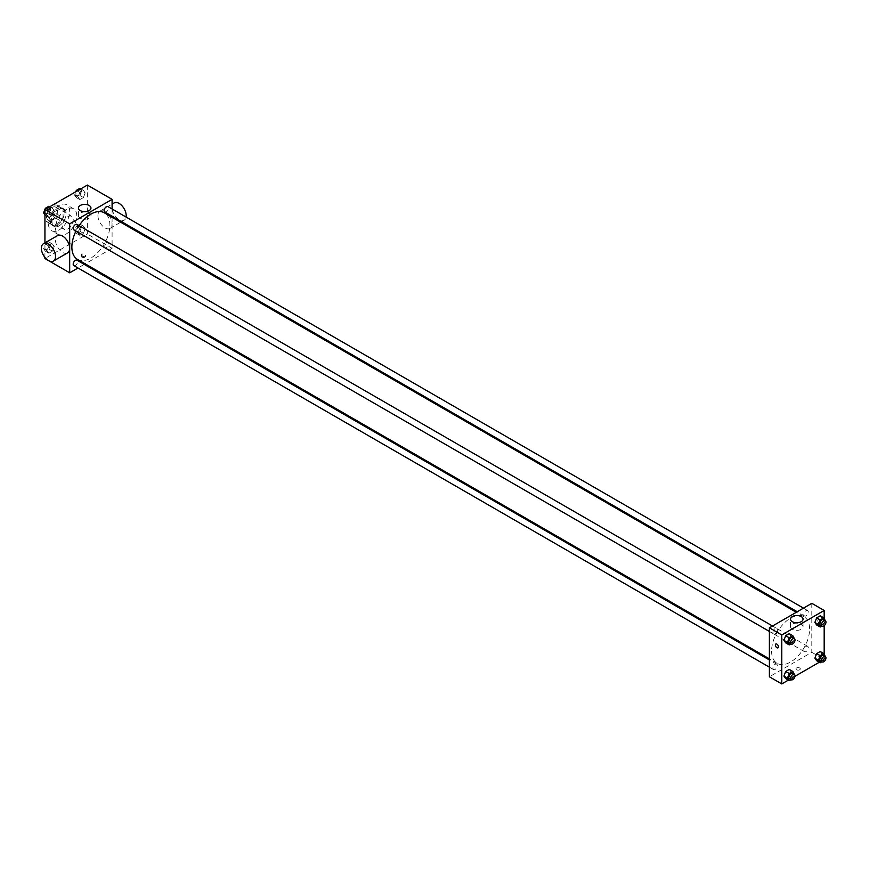 <?xml version="1.0" encoding="UTF-8"?>
<svg xmlns="http://www.w3.org/2000/svg" width="869" height="869" viewBox="0 0 869 869"><rect width="100%" height="100%" fill="white"/><g stroke="black" fill="none" stroke-linecap="round" stroke-linejoin="round"><path stroke-width="0.65" stroke-dasharray="4.34 3.26" d="M62.611 225.886A7.495 4.323 120 0 0 64.165 229.307A7.495 4.323 120 0 0 71.66 224.984A7.495 4.323 120 0 0 71.66 216.327A7.495 4.323 120 0 0 65.881 218.336A7.495 4.323 120 0 0 62.611 225.886M46.709 216.696A7.495 4.323 120 0 0 48.262 220.129A7.495 4.323 120 0 0 55.757 215.805A7.495 4.323 120 0 0 55.757 207.148A7.495 4.323 120 0 0 49.978 209.157A7.495 4.323 120 0 0 46.709 216.696M48.295 209.157L55.725 204.856A9.678 5.583 120 0 1 56.843 205.258A9.678 5.583 120 0 1 57.756 206.029L57.756 214.621A9.678 5.583 120 0 1 55.725 218.119L48.295 222.421A9.678 5.583 120 0 1 47.176 222.019A9.678 5.583 120 0 1 46.263 221.247L46.263 212.655A9.678 5.583 120 0 1 48.295 209.157L53.596 212.221L61.026 207.919L55.725 204.856M55.725 218.119L61.026 221.182L53.596 225.473L48.295 222.421M46.263 221.247L51.564 224.311L51.564 215.718L46.263 212.655M51.564 224.311A9.678 5.583 120 0 0 52.477 225.082A9.678 5.583 120 0 0 53.596 225.473M61.026 221.182A9.678 5.583 120 0 0 63.057 217.674L57.756 214.621M61.026 207.919A9.678 5.583 120 0 1 62.144 208.321A9.678 5.583 120 0 1 63.057 209.092L63.057 217.674M53.596 212.221A9.678 5.583 120 0 0 51.564 215.718M57.311 224.865A9.993 5.768 -60 0 1 52.314 225.353A9.993 5.768 -60 0 1 52.314 213.817A9.993 5.768 -60 0 1 62.307 208.039A9.993 5.768 -60 0 1 63.839 216.055A9.993 5.768 -60 0 1 57.311 224.865M59.081 225.886A9.993 5.768 120 0 0 65.609 217.076A9.993 5.768 120 0 0 64.078 209.06A9.993 5.768 120 0 0 56.376 211.743A9.993 5.768 120 0 0 52.01 221.801A9.993 5.768 120 0 0 54.084 226.374A9.993 5.768 120 0 0 59.081 225.886M63.057 209.092L57.756 206.029M48.479 223.844A14.99 8.657 120 0 0 51.586 230.709A14.99 8.657 120 0 0 66.576 222.051A14.99 8.657 120 0 0 66.576 204.736A14.99 8.657 120 0 0 55.019 208.756A14.99 8.657 120 0 0 48.479 223.844M55.54 227.917A14.99 8.657 120 0 0 58.647 234.782A14.99 8.657 120 0 0 73.637 226.125A14.99 8.657 120 0 0 73.637 208.821A14.99 8.657 120 0 0 62.09 212.829A14.99 8.657 120 0 0 55.54 227.917M85.195 228.677L83.413 233.272L79.839 235.336L78.058 232.794L79.839 228.199L83.413 226.136L85.195 228.677L83.413 233.272L79.839 235.336L78.058 232.794L79.839 228.199L83.413 226.136L85.195 228.677L81.664 226.635L79.872 231.241L76.309 233.294L74.517 230.763L76.309 226.157L79.872 224.093L81.664 226.635M85.195 192.929L83.413 197.535L79.839 199.588L78.058 197.057L79.839 192.451L83.413 190.387L85.195 192.929L83.413 197.535L79.839 199.588L78.058 197.057L79.839 192.451L83.413 190.387L85.195 192.929L81.664 190.887L79.872 195.492L76.309 197.556L74.517 195.014L75.788 191.756M87.345 185.075L87.345 234.043L44.938 258.527M44.938 257.452L44.938 242.875M54.236 246.546L52.455 251.152L48.881 253.216L47.1 250.674L48.881 246.068L52.455 244.004L54.236 246.546L52.455 251.152L48.881 253.216L47.1 250.674L48.881 246.068L52.455 244.004L54.236 246.546L50.706 244.504L48.914 249.11L45.351 251.174L43.559 248.632L45.351 244.026L48.914 241.973L50.706 244.504M54.236 210.798L52.455 215.403L48.881 217.467L47.1 214.925L48.881 210.32L52.455 208.267L54.236 210.798L52.455 215.403L48.881 217.467L47.1 214.925L48.881 210.32L52.455 208.267L54.236 210.798L50.706 208.766L48.914 213.361L45.351 215.425L44.938 214.849M112.09 217.272L112.09 248.328L87.345 234.043M112.09 248.328L85.195 263.85M84.25 264.393L78.004 268M81.827 257.126A2.183 1.26 0 0 0 84.206 257.398A2.183 1.26 0 0 0 85.564 256.236A2.183 1.26 0 0 0 83.37 254.965A2.183 1.26 0 0 0 81.186 256.236A2.183 1.26 0 0 0 81.827 257.126M77.439 259.364A26.885 15.523 120 0 0 104.323 243.841A26.885 15.523 120 0 0 104.323 212.796M79.09 225.668A26.885 15.523 120 0 0 75.972 231.078M112.09 208.973L112.09 216.185M104.801 211.982A3.128 1.803 120 0 0 107.919 210.179A3.128 1.803 120 0 0 107.919 206.572M104.15 246.296A3.128 1.803 120 0 0 104.801 247.719A3.128 1.803 120 0 0 107.919 245.916A3.128 1.803 120 0 0 107.919 242.31A3.128 1.803 120 0 0 105.518 243.146A3.128 1.803 120 0 0 104.15 246.296M73.843 265.599A3.128 1.803 120 0 0 76.972 263.796A3.128 1.803 120 0 0 76.961 260.189M76.961 224.441A3.128 1.803 -60 0 1 77.613 225.875A3.128 1.803 -60 0 1 76.255 229.014A3.128 1.803 -60 0 1 73.843 229.85M97.925 215.664A9.993 5.768 -120 0 0 102.281 225.723A9.993 5.768 -120 0 0 109.983 228.395A9.993 5.768 -120 0 0 109.983 216.859A9.993 5.768 -120 0 0 99.989 211.091A9.993 5.768 -120 0 0 97.925 215.664M67.586 252.879A9.993 5.768 60 0 1 57.582 247.111A9.993 5.768 60 0 1 57.582 235.575M114.132 202.922A9.993 5.768 -120 0 0 112.058 207.506A9.993 5.768 -120 0 0 116.424 217.565A9.993 5.768 -120 0 0 124.126 220.237A9.993 5.768 -120 0 0 126.081 217.054M80.263 218.173A6.268 3.617 180 0 1 78.427 215.621A6.268 3.617 180 0 1 84.695 212.003A6.268 3.617 180 0 1 90.963 215.621A6.268 3.617 180 0 1 87.096 218.955A6.268 3.617 180 0 1 80.263 218.173M81.827 256.094A2.183 1.26 0 0 0 84.206 256.366A2.183 1.26 0 0 0 85.564 255.204A2.183 1.26 0 0 0 83.37 253.944A2.183 1.26 0 0 0 81.186 255.204A2.183 1.26 0 0 0 81.827 256.094M771.585 651.033A26.885 15.523 120 0 0 777.158 663.34A26.885 15.523 120 0 0 804.042 647.818A26.885 15.523 120 0 0 804.042 616.773A26.885 15.523 120 0 0 783.327 623.975A26.885 15.523 120 0 0 771.585 651.033M777.331 629.851A3.128 1.803 -60 0 1 775.963 632.99A3.128 1.803 -60 0 1 773.562 633.827A3.128 1.803 -60 0 1 773.562 630.221A3.128 1.803 -60 0 1 776.68 628.417A3.128 1.803 -60 0 1 777.331 629.851M803.868 650.273A3.128 1.803 120 0 0 804.52 651.696A3.128 1.803 120 0 0 807.638 649.893A3.128 1.803 120 0 0 807.638 646.286A3.128 1.803 120 0 0 805.226 647.123A3.128 1.803 120 0 0 803.868 650.273M772.91 668.142A3.128 1.803 120 0 0 773.562 669.575A3.128 1.803 120 0 0 776.68 667.772A3.128 1.803 120 0 0 776.68 664.166A3.128 1.803 120 0 0 774.279 665.002A3.128 1.803 120 0 0 772.91 668.142M803.868 614.524A3.128 1.803 120 0 0 804.52 615.958A3.128 1.803 120 0 0 807.638 614.155A3.128 1.803 120 0 0 807.638 610.549A3.128 1.803 120 0 0 805.226 611.385A3.128 1.803 120 0 0 803.868 614.524M811.798 603.336L811.798 652.304L769.391 676.788M824.17 654.151L824.17 659.441L811.798 652.304M824.17 659.441L819.293 662.254M794.961 676.31L788.335 680.134M796.558 669.771A2.183 1.26 0 0 0 798.948 670.042A2.183 1.26 0 0 0 800.295 668.88A2.183 1.26 0 0 0 798.111 667.62A2.183 1.26 0 0 0 795.917 668.88A2.183 1.26 0 0 0 796.558 669.771A2.183 1.26 0 0 0 798.948 670.042A2.183 1.26 0 0 0 800.295 668.88A2.183 1.26 0 0 0 798.111 667.609A2.183 1.26 0 0 0 795.917 668.88A2.183 1.26 0 0 0 796.558 669.771M822.02 618.326L820.227 615.784L822.02 618.326L820.227 622.932L816.664 624.996L820.227 622.932L822.02 618.326L825.55 620.368M791.062 671.943L789.269 669.412L791.062 671.943L789.269 676.549L785.706 678.613L789.269 676.549L791.062 671.943L794.592 673.986M824.17 618.402L824.17 625.713M822.02 654.075L820.227 651.533L822.02 654.075L820.227 658.68L816.664 660.733L820.227 658.68L822.02 654.075L825.55 656.117M791.062 636.206L789.269 633.664L791.062 636.206L789.269 640.801L785.706 642.864L789.269 640.801L791.062 636.206L794.592 638.237M817.762 620.553A2.183 1.26 -120 0 0 818.717 622.747A2.183 1.26 -120 0 0 820.401 623.334A2.183 1.26 -120 0 0 820.401 620.814A2.183 1.26 -120 0 0 818.218 619.543A2.183 1.26 -120 0 0 817.762 620.553A2.183 1.26 -120 0 0 818.717 622.747A2.183 1.26 -120 0 0 820.401 623.334A2.183 1.26 -120 0 0 820.401 620.814A2.183 1.26 -120 0 0 818.218 619.543A2.183 1.26 -120 0 0 817.762 620.553M775.811 644.027L775.811 644.027A2.183 1.26 60 0 1 777.494 644.613A2.183 1.26 60 0 1 778.45 646.818A2.183 1.26 60 0 1 777.994 647.818L777.994 647.818M792.354 629.297A6.268 3.617 180 0 1 790.518 626.734A6.268 3.617 180 0 1 796.786 623.116A6.268 3.617 180 0 1 803.054 626.734A6.268 3.617 180 0 1 799.176 630.079A6.268 3.617 180 0 1 792.354 629.297M794.429 638.672L792.81 642.843L790.996 643.896M789.465 643.006A3.128 1.803 120 0 0 792.582 641.203A3.128 1.803 120 0 0 792.582 637.596M792.81 642.843L789.269 640.801M825.387 620.792L823.769 624.974L821.944 626.017M820.423 625.137A3.128 1.803 120 0 0 823.54 623.334A3.128 1.803 120 0 0 823.54 619.727M823.769 624.974L820.227 622.932M794.429 674.409L792.81 678.591L790.996 679.634M789.465 678.754A3.128 1.803 120 0 0 792.582 676.951A3.128 1.803 120 0 0 792.582 673.345M792.81 678.591L789.269 676.549M825.387 656.54L823.769 660.712L821.944 661.765M820.423 660.885A3.128 1.803 120 0 0 823.54 659.082A3.128 1.803 120 0 0 823.54 655.476M823.769 660.712L820.227 658.68M48.914 206.225L50.706 208.766M44.927 212.101A3.128 1.803 120 0 0 45.568 213.524A3.128 1.803 120 0 0 48.697 211.721A3.128 1.803 120 0 0 48.697 208.115A3.128 1.803 120 0 0 46.285 208.951A3.128 1.803 120 0 0 44.927 212.101A3.128 1.803 120 0 0 45.557 213.524A3.128 1.803 120 0 0 48.686 211.721A3.128 1.803 120 0 0 48.686 208.115A3.128 1.803 120 0 0 46.274 208.951A3.128 1.803 120 0 0 44.906 212.09M52.455 215.403L48.914 213.361M48.881 217.467L45.351 215.425M47.1 214.925L44.938 213.676M48.881 210.32L46.253 208.799M52.455 208.267L49.815 206.746M79.872 188.345L81.664 190.887M75.885 194.221A3.128 1.803 120 0 0 76.526 195.655A3.128 1.803 120 0 0 79.655 193.852A3.128 1.803 120 0 0 79.655 190.246A3.128 1.803 120 0 0 77.243 191.082A3.128 1.803 120 0 0 75.885 194.221A3.128 1.803 120 0 0 76.515 195.644A3.128 1.803 120 0 0 79.633 193.841A3.128 1.803 120 0 0 79.633 190.235A3.128 1.803 120 0 0 77.232 191.071A3.128 1.803 120 0 0 75.864 194.221M83.413 197.535L79.872 195.492M79.839 199.588L76.309 197.556M78.058 197.057L74.517 195.014M79.839 192.451L77.211 190.93M83.413 190.387L80.774 188.866M44.927 247.85A3.128 1.803 120 0 0 45.568 249.273A3.128 1.803 120 0 0 48.697 247.469A3.128 1.803 120 0 0 48.697 243.863A3.128 1.803 120 0 0 46.285 244.7A3.128 1.803 120 0 0 44.927 247.85A3.128 1.803 120 0 0 45.557 249.262A3.128 1.803 120 0 0 48.686 247.459A3.128 1.803 120 0 0 48.686 243.852A3.128 1.803 120 0 0 46.274 244.689A3.128 1.803 120 0 0 44.906 247.839M52.455 251.152L48.914 249.11M48.881 253.216L45.351 251.174M47.1 250.674L43.559 248.632M48.881 246.068L45.351 244.026M52.455 244.004L48.914 241.973M75.885 229.97A3.128 1.803 120 0 0 76.526 231.404A3.128 1.803 120 0 0 79.655 229.601A3.128 1.803 120 0 0 79.655 225.994A3.128 1.803 120 0 0 77.243 226.831A3.128 1.803 120 0 0 75.885 229.97A3.128 1.803 120 0 0 76.515 231.393A3.128 1.803 120 0 0 79.633 229.59A3.128 1.803 120 0 0 79.633 225.983A3.128 1.803 120 0 0 77.232 226.82A3.128 1.803 120 0 0 75.864 229.959M83.413 233.272L79.872 231.241M79.839 235.336L76.309 233.294M78.058 232.794L74.517 230.763M79.839 228.199L76.309 226.157M83.413 226.136L79.872 224.093M48.262 220.129L64.165 229.307M55.757 207.148L71.66 216.327M64.078 209.06L62.307 208.039M54.084 226.374L52.314 225.353M62.144 208.321L56.843 205.258M52.477 225.082L47.176 222.019M73.637 208.821L66.576 204.736M58.647 234.782L51.586 230.709M109.983 228.395L120.672 222.236M121.617 221.682L124.126 220.237M99.989 211.091L112.09 204.106M90.963 215.621L90.963 208.028M78.427 215.621L78.427 208.028M81.186 255.204L81.186 256.236M85.564 255.204L85.564 256.236M804.042 616.773L796.286 612.297M777.158 663.34L769.391 658.865M769.391 631.426L773.562 633.827M772.519 626.017L776.68 628.417M807.638 646.286L107.919 242.31M804.52 651.696L104.801 247.719M776.68 664.166L769.391 659.951M773.562 669.575L769.391 667.175M807.638 610.549L803.477 608.137M804.52 615.958L797.231 611.743M803.054 626.734L803.054 619.141M790.518 626.734L790.518 619.141"/><path stroke-width="1.3" d="M78.004 268L69.683 272.812L44.938 258.527L44.938 257.452M44.938 242.875L44.938 209.559L87.345 185.075L112.09 199.359L112.09 208.973M85.195 263.85L84.25 264.393M75.972 231.078A26.885 15.523 120 0 0 71.866 247.057A26.885 15.523 120 0 0 77.439 259.364L769.391 658.865M796.286 612.297L104.323 212.796A26.885 15.523 120 0 0 79.09 225.668M112.09 216.185L112.09 217.272M69.683 272.812L69.683 223.844L112.09 199.359M803.477 608.137L107.919 206.572A3.128 1.803 120 0 0 105.518 207.409A3.128 1.803 120 0 0 104.15 210.548A3.128 1.803 120 0 0 104.801 211.982L797.231 611.743M769.391 659.951L76.961 260.189A3.128 1.803 120 0 0 74.56 261.026A3.128 1.803 120 0 0 73.192 264.165A3.128 1.803 120 0 0 73.843 265.599L769.391 667.175M769.391 631.426L73.843 229.85A3.128 1.803 -60 0 1 73.843 226.244A3.128 1.803 -60 0 1 76.961 224.441L772.519 626.017M69.683 223.844L44.938 209.559M80.263 210.591A6.268 3.617 180 0 1 78.427 208.028A6.268 3.617 180 0 1 84.695 204.411A6.268 3.617 180 0 1 90.963 208.028A6.268 3.617 180 0 1 87.096 211.373A6.268 3.617 180 0 1 80.263 210.591M43.45 243.733L57.582 235.575A9.993 5.768 60 0 1 65.284 238.247A9.993 5.768 60 0 1 69.65 248.306A9.993 5.768 60 0 1 67.586 252.879L53.444 261.048A9.993 5.768 60 0 1 43.45 255.269A9.993 5.768 60 0 1 43.45 243.733A9.993 5.768 60 0 1 51.152 246.405A9.993 5.768 60 0 1 55.518 256.464A9.993 5.768 60 0 1 53.444 261.048M126.081 217.054A9.993 5.768 -120 0 0 122.399 206.246A9.993 5.768 -120 0 0 114.132 202.922L112.09 204.106M788.335 680.134L781.763 683.925L769.391 676.788L769.391 627.82L811.798 603.336L824.17 610.472L824.17 618.402M819.293 662.254L794.961 676.31M816.664 624.996L814.872 622.454L816.664 617.848L820.227 615.784L816.664 617.848L814.872 622.454L816.664 624.996L820.195 627.027L818.413 624.496L820.195 619.89L823.769 617.826L825.387 620.792M785.706 678.613L783.914 676.071L785.706 671.465L789.269 669.412L785.706 671.465L783.914 676.071L785.706 678.613L789.237 680.655L787.455 678.113L789.237 673.508L792.81 671.444L794.429 674.409M824.17 625.713L824.17 654.151M781.763 683.925L781.763 634.957L824.17 610.472M816.664 660.733L814.872 658.202L816.664 653.597L820.227 651.533L816.664 653.597L814.872 658.202L816.664 660.733L820.195 662.775L818.413 660.234L820.195 655.639L823.769 653.575L825.387 656.54M785.706 642.864L783.914 640.323L785.706 635.728L789.269 633.664L785.706 635.728L783.914 640.323L785.706 642.864L789.237 644.907L787.455 642.365L789.237 637.759L792.81 635.706L794.429 638.672M781.763 634.957L769.391 627.82M792.354 621.704A6.268 3.617 180 0 1 790.518 619.141A6.268 3.617 180 0 1 796.786 615.524A6.268 3.617 180 0 1 803.054 619.141A6.268 3.617 180 0 1 799.176 622.486A6.268 3.617 180 0 1 792.354 621.704M778.45 646.818A2.183 1.26 60 0 1 777.994 647.818A2.183 1.26 60 0 1 775.811 646.558A2.183 1.26 60 0 1 775.811 644.027A2.183 1.26 60 0 1 777.494 644.613A2.183 1.26 60 0 1 778.45 646.818M777.994 647.818A2.183 1.26 60 0 1 775.811 646.558A2.183 1.26 60 0 1 775.811 644.027M790.996 643.896L789.237 644.907M794.353 638.617L792.582 637.596A3.128 1.803 120 0 0 790.182 638.433A3.128 1.803 120 0 0 788.813 641.583A3.128 1.803 120 0 0 789.465 643.006L791.224 644.027A3.128 1.803 120 0 0 794.353 642.224A3.128 1.803 120 0 0 794.353 638.617A3.128 1.803 120 0 0 791.941 639.454A3.128 1.803 120 0 0 790.584 642.604A3.128 1.803 120 0 0 791.224 644.027M787.455 642.365L783.914 640.323M789.237 637.759L785.706 635.728M792.81 635.706L789.269 633.664M821.944 626.017L820.195 627.027M825.311 620.748L823.54 619.727A3.128 1.803 120 0 0 821.129 620.564A3.128 1.803 120 0 0 819.771 623.703A3.128 1.803 120 0 0 820.423 625.137L822.183 626.158A3.128 1.803 120 0 0 825.311 624.355A3.128 1.803 120 0 0 825.311 620.748A3.128 1.803 120 0 0 822.9 621.585A3.128 1.803 120 0 0 821.542 624.724A3.128 1.803 120 0 0 822.183 626.158M818.413 624.496L814.872 622.454M820.195 619.89L816.664 617.848M823.769 617.826L820.227 615.784M790.996 679.634L789.237 680.655M794.353 674.366L792.582 673.345A3.128 1.803 120 0 0 790.182 674.181A3.128 1.803 120 0 0 788.813 677.32A3.128 1.803 120 0 0 789.465 678.754L791.224 679.775A3.128 1.803 120 0 0 794.353 677.972A3.128 1.803 120 0 0 794.353 674.366A3.128 1.803 120 0 0 791.941 675.202A3.128 1.803 120 0 0 790.584 678.341A3.128 1.803 120 0 0 791.224 679.775M787.455 678.113L783.914 676.071M789.237 673.508L785.706 671.465M792.81 671.444L789.269 669.412M821.944 661.765L820.195 662.775M825.311 656.497L823.54 655.476A3.128 1.803 120 0 0 821.129 656.312A3.128 1.803 120 0 0 819.771 659.452A3.128 1.803 120 0 0 820.423 660.885L822.183 661.906A3.128 1.803 120 0 0 825.311 660.103A3.128 1.803 120 0 0 825.311 656.497A3.128 1.803 120 0 0 822.9 657.333A3.128 1.803 120 0 0 821.542 660.473A3.128 1.803 120 0 0 822.183 661.906M818.413 660.234L814.872 658.202M820.195 655.639L816.664 653.597M823.769 653.575L820.227 651.533M44.938 214.849L43.559 212.883L45.351 208.288L48.914 206.225L49.815 206.746M44.938 213.676L43.559 212.883M46.253 208.799L45.351 208.288M75.788 191.756L76.309 190.409L79.872 188.345L80.774 188.866M77.211 190.93L76.309 190.409M120.672 222.236L121.617 221.682"/></g></svg>
